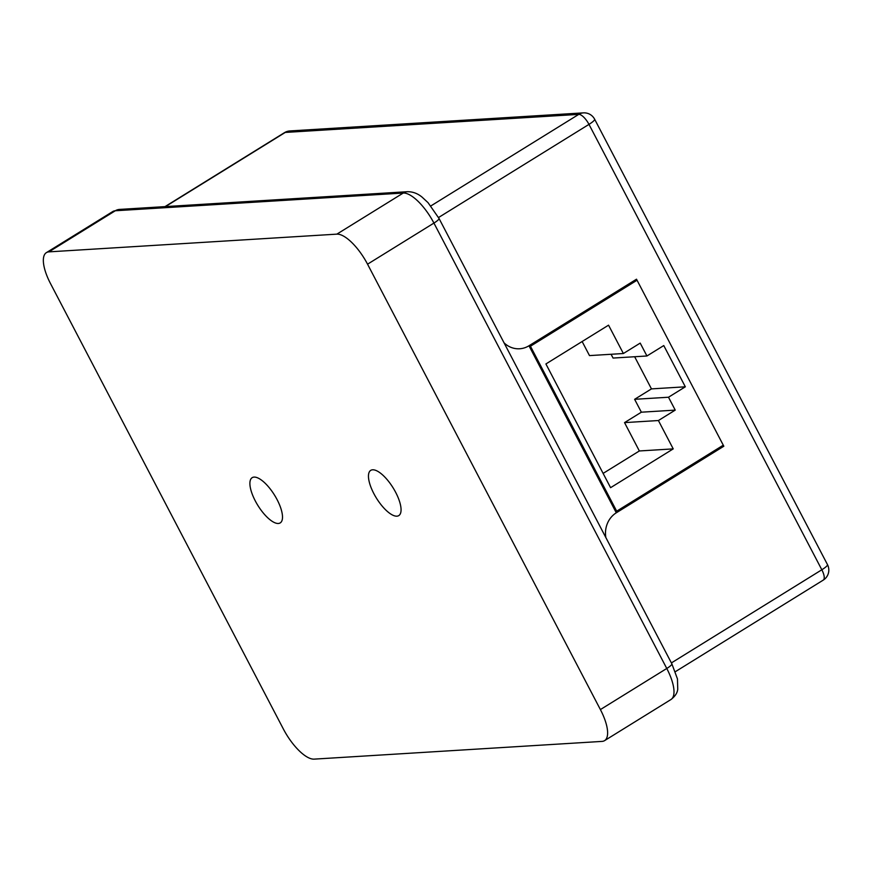 <?xml version="1.0" encoding="UTF-8"?>
<svg xmlns="http://www.w3.org/2000/svg" width="872" height="872" viewBox="0 0 872 872"><rect width="100%" height="100%" fill="white"/><g stroke="black" fill="none" stroke-linecap="round" stroke-linejoin="round"><path stroke-width="1.31" d="M723.825 446.224L636.506 279.204L528.977 345.77A23.653 21.582 -93.5 0 1 519.647 348.767A23.653 21.582 -93.5 0 1 504.071 342.86A23.653 21.582 86.5 0 0 519.647 348.767A23.653 21.582 86.5 0 0 528.977 345.77L616.297 512.801A23.653 21.582 86.5 0 0 605.866 537.577A23.653 21.582 -93.5 0 1 616.297 512.801L723.825 446.224L721.373 446.377M277.089 499.612A26.618 9.799 -121.8 0 0 252.182 477.66A26.618 9.799 -121.8 0 0 255.311 500.953A26.618 9.799 -121.8 0 0 280.206 522.917A26.618 9.799 -121.8 0 0 277.089 499.612M395.648 492.309A26.618 9.799 -121.8 0 0 370.753 470.357A26.618 9.799 -121.8 0 0 373.87 493.65A26.618 9.799 -121.8 0 0 398.766 515.614A26.618 9.799 -121.8 0 0 395.648 492.309M670.939 699.54A35.48 13.058 -121.8 0 0 666.775 668.475L433.929 223.079L367.548 264.183L600.394 709.579L666.775 668.475A10.649 1.918 152.4 0 0 671.854 663.81L677.468 678.928L677.74 689.185C677.402 692.848 675.135 696.303 670.939 699.54L604.558 740.644A35.48 13.058 -121.8 0 1 602.04 741.396L314.105 759.131A35.48 13.058 -121.8 0 1 283.411 729.09L50.565 283.694A35.48 13.058 -121.8 0 1 46.401 252.629A35.48 13.058 -121.8 0 1 48.908 251.866L336.854 234.143L403.245 193.039L115.3 210.762L48.908 251.866M604.558 740.644A35.48 13.058 -121.8 0 0 600.394 709.579M367.548 264.183A35.48 13.058 -121.8 0 0 336.854 234.143M530.448 346.228L637.04 280.228L723.28 445.189L616.689 511.188L530.448 346.228L529.25 346.293M634.598 280.381L637.04 280.228M616.689 511.188L615.49 511.265M663.766 345.563L646.937 355.983L640.201 343.099L623.371 353.52L608.547 325.169L545.905 363.951L610.585 487.677L673.228 448.884L658.404 420.533L675.233 410.113L668.497 397.229L685.327 386.808L663.766 345.563M603.119 473.398L639.35 450.966L624.537 422.615L641.367 412.194L634.62 399.311L651.46 388.89L634.653 356.735M651.46 388.89L685.327 386.808M634.62 399.311L668.497 397.229M641.367 412.194L675.233 410.113M624.537 422.615L658.404 420.533M639.35 450.966L673.228 448.884M623.371 353.52L589.494 355.602L582.136 341.519M646.937 355.983L613.071 358.065L611.076 354.272M430.855 205.934L578.757 114.374L285.242 132.435L165.473 206.588M671.396 662.916L821.827 569.776L588.982 124.38L438.54 217.52M583.423 112.87A11.827 10.791 -93.5 0 0 578.757 114.374A11.827 4.349 58.2 0 1 588.982 124.38A11.827 2.136 152.4 0 0 594.628 119.202A11.827 11.827 0 0 0 583.423 112.87L289.907 130.942A11.827 11.827 0 0 0 284.414 132.697A11.827 4.349 58.2 0 1 285.242 132.435A11.827 10.791 -93.5 0 1 289.907 130.942M823.223 580.131A11.827 11.827 0 0 0 827.474 564.598A11.827 2.136 152.4 0 1 821.827 569.776A11.827 4.349 58.2 0 1 823.223 580.131L675.375 671.669M407.442 191.698C412.838 191.666 417.721 193.497 422.113 197.159L428.032 202.653L439.008 218.414A10.649 1.918 152.4 0 1 433.929 223.079A35.48 13.058 -121.8 0 0 403.245 193.039A10.649 9.712 86.5 0 1 407.442 191.698L119.497 209.422A10.649 9.712 86.5 0 0 115.3 210.762A35.48 13.058 -121.8 0 0 112.793 211.525L46.401 252.629M827.474 564.598L594.628 119.202M284.414 132.697L165.004 206.62M112.793 211.525L119.497 209.422M671.854 663.81L439.008 218.414"/></g></svg>
